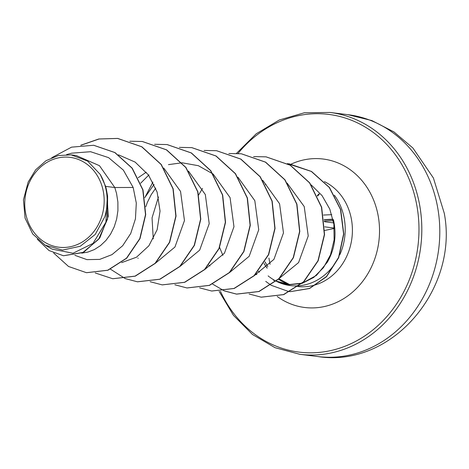<?xml version="1.0" encoding="UTF-8"?>
<svg xmlns="http://www.w3.org/2000/svg" width="469" height="469" viewBox="0 0 469 469"><rect width="100%" height="100%" fill="white"/><g stroke="black" fill="none" stroke-linecap="round" stroke-linejoin="round"><path stroke-width="0.7" d="M268.942 258.044A97.499 85.323 -82.9 0 0 270.091 264.258M25.349 211.525A45.276 39.625 97.1 0 1 57.623 158.041A45.276 39.625 97.1 0 1 103.59 193.035A45.276 39.625 97.1 0 1 71.317 246.524A45.276 39.625 97.1 0 1 25.349 211.525M339.767 254.872A54.82 47.979 -82.9 0 0 344.492 219.979A54.82 47.979 -82.9 0 0 334.368 195.186M71.182 154.87L76.107 155.479L99.463 165.692L114.805 187.524L105.631 186.386A48.946 42.837 97.1 0 1 106.891 192.302A48.946 42.837 97.1 0 1 106.938 192.595L108.222 216.455L99.786 237.982L83.652 252.281L63.467 255.757L82.743 252.598L98.601 239.331L107.536 219.052L107.594 196.183L106.985 192.73M74.882 255.318L86.941 259.627L99.709 259.392L111.997 254.626L122.667 245.733L130.74 233.462L135.441 218.847L136.303 203.059L133.167 187.465L114.805 187.524L116.558 193.504L117.889 202.045L117.918 210.634L116.658 219.011L114.178 226.926L110.561 234.137L105.953 240.433L100.501 245.621L94.404 249.549L87.861 252.093L81.776 253.149M138.179 177.739L146.258 172.182M144.786 197.648L154.072 184.387M145.783 206.806L147.389 202.327L151.247 194.588L155.72 188.175M138.167 258.278L137.863 258.102M210.012 265.982L208.834 265.132M256.807 274.482L255.294 274.646M222.863 255.365L219.621 247.427M259.521 272.126L258.343 271.275M133.167 187.465L123.37 170.124L108.573 157.637L90.593 151.71L71.716 153.17L66.604 154.594M45.2 245.176L52.118 249.133L73.012 253.237L93.014 243.405L105.912 222.236L107.383 195.632C107.882 202.819 107.02 209.854 104.798 216.754L95.254 234.424L80.269 246.26L62.5 250.094L45.2 245.176L32.701 233.984L25.056 218.079L23.45 199.835L28.163 182.072L35.65 169.831L46.015 160.715L58.262 155.567L71.182 154.876L87.58 161.055L100.219 174.392L105.631 186.386M86.56 272.706L107.923 270.255L126.7 258.214L139.997 238.627L145.724 214.62L142.992 189.892L132.205 168.154L114.981 152.572L93.753 145.279M53.665 253.026L68.538 266.48L86.454 272.694L107.718 270.232L126.489 258.19L139.785 238.604L145.513 214.597L142.787 189.863L132 168.131L114.776 152.548L93.653 145.267L71.558 147.155L51.76 157.701M37.25 239.172L49.04 250.557L63.467 255.757M107.383 195.632L107.594 196.183M273.579 280.304L287.427 284.882L301.749 283.511M302.106 283.399L313.743 277.419L323.487 267.641L330.51 254.784L334.11 239.935L333.893 224.288L329.801 209.121L322.056 195.614L311.187 184.892M278.721 278.821L298.571 262.593L308.227 235.948L304.217 206.542L287.092 183.074M254.368 275.573L273.943 259.351L283.469 232.9L279.577 203.757L262.746 180.325M229.611 272.507L249.197 256.267L258.724 229.787L254.814 200.662L237.994 177.259M158.458 196.974L152.05 217.851L153.252 238.92M204.853 269.441L224.452 253.184L233.967 226.715L230.068 197.613L213.248 174.187M212.844 173.858L198.358 165.698L182.148 162.802M181.966 162.796L168.453 164.637M148.937 174.884L140.677 183.203M180.096 266.363L199.671 250.141L209.209 223.678L205.322 194.553L188.479 171.097M155.35 263.291L174.943 247.04L184.464 220.588L180.553 191.434L163.74 168.037M121.67 262.617L136.491 257.211L148.866 245.809L157.133 229.746L160.052 211.091L157.109 192.061L148.509 175.037L135.131 162.092L118.469 154.823M268.145 275.901A54.82 47.979 -82.9 0 0 269.1 276.663M269.657 277.085A54.82 47.979 -82.9 0 0 274.412 280.228M276.159 281.177A54.82 47.979 -82.9 0 0 290.37 285.58A54.82 47.979 -82.9 0 0 299.122 285.75M299.392 285.727A54.82 47.979 -82.9 0 0 338.718 257.076M333.482 219.902C336.771 235.162 334.737 249.232 327.38 262.107L316.481 275.367L302.452 283.083M302.106 283.182L289.021 284.577L276.259 281.089M81.102 145.202L99.065 139L117.766 138.437L141.89 146.803L161.26 164.484L173.172 188.819L176.045 216.133L169.672 242.303L155.268 263.373L135.254 276.165L112.806 278.744M142.371 141.497L166.612 149.863L186 167.539L197.918 191.88L200.796 219.205L194.424 245.381L180.008 266.451L159.988 279.243L137.534 281.816M167.175 144.575L191.405 152.958L210.774 170.646L222.681 194.987L225.548 222.306L219.17 248.476L204.754 269.54L184.727 282.32L162.28 284.888M191.874 147.641L216.109 156.001L235.497 173.677L247.421 198.012L250.305 225.331L243.939 251.507L229.529 272.589L209.514 285.381L187.061 287.966M216.666 150.725L240.896 159.102L260.277 176.784L272.184 201.131L275.051 228.456L268.673 254.626L254.251 275.69L234.224 288.47L211.771 291.032M241.412 153.791L265.642 162.163L285.017 179.844L296.936 204.179L299.808 231.493L293.442 257.663L279.037 278.738L259.023 291.53L236.675 294.127L224.487 290.921M198.709 194.87L202.52 188.409M266.146 156.869L290.381 165.235L309.769 182.916L321.687 207.257L324.56 234.582L318.181 260.758L303.771 281.828L283.745 294.614L261.292 297.182M288.957 163.745L311.533 171.461L329.531 187.565L340.717 209.567L343.8 234.142L338.706 257.651L326.565 276.675L309.534 288.529L290.44 291.642M288.341 291.425L290.235 291.618L288.341 291.425L271.123 285.269M80.768 145.238L98.789 138.988L117.555 138.414L141.679 146.774L161.055 164.455L172.967 188.79L175.84 216.109L169.467 242.28L155.063 263.344L135.049 276.135L112.707 278.733L95.213 272.958M129.854 141.222L142.271 141.486L166.407 149.834L185.794 167.515L197.713 191.85L200.591 219.175L194.219 245.351L179.803 266.427L159.782 279.213L137.429 281.799L125.358 278.639M125.258 278.598L110.537 269.218M154.618 144.294L167.075 144.563L191.2 152.935L210.569 170.622L222.476 194.963L225.343 222.283L218.964 248.447L204.548 269.511L184.522 282.297L162.174 284.876L150.127 281.711M179.369 147.372L191.768 147.629L215.904 155.978L235.291 173.653L247.216 197.988L250.094 225.308L243.733 251.484L229.323 272.559L209.303 285.357L186.955 287.954L174.867 284.783M145.454 196.359L152.912 182.078M204.115 150.443L216.561 150.707L240.691 159.073L260.072 176.76L271.979 201.107L274.846 228.426L268.467 254.603L254.046 275.666L234.019 288.447L211.666 291.02L199.624 287.86M228.884 153.515L241.306 153.779L265.436 162.139L284.812 179.815L296.73 204.15L299.603 231.469L293.236 257.639L278.832 278.709L258.818 291.501L236.47 294.104L224.375 290.932M224.276 290.891L212.656 284.126M253.618 156.587L266.04 156.851L290.176 165.211L309.558 182.887L321.476 207.228L324.355 234.553L317.976 260.729L303.56 281.799L283.534 294.585L261.186 297.17L249.127 294.004M287.438 163.575L311.293 171.419L329.279 187.483L340.482 209.438L343.601 233.972L338.565 257.463L326.488 276.511L309.517 288.423L290.458 291.63M271 285.187L265.741 281.394M100.219 174.392A48.682 42.603 97.1 0 1 104.798 216.754M438.204 210.728A121.87 106.651 -82.9 0 0 347.928 114.676L371.899 120.58L393.931 131.918L412.902 148.005L433.403 177.991L444.26 213.225C458.834 288.863 391.99 368.177 317.888 356.557A121.87 106.651 -82.9 0 0 438.204 210.728M347.928 114.676L329.942 112.443A121.87 106.651 97.1 0 1 420.224 208.494A121.87 106.651 97.1 0 1 299.908 354.324L317.888 356.557M238.018 153.463A119.771 104.816 97.1 0 1 344.469 117.789A119.771 104.816 97.1 0 1 417.404 208.799A119.771 104.816 97.1 0 1 347.353 345.295A119.771 104.816 97.1 0 1 220.459 291.325M324.413 181.626A54.82 47.979 97.1 0 1 351.691 220.87A54.82 47.979 97.1 0 1 317.9 284.032M317.361 284.226A54.82 47.979 97.1 0 1 298.331 286.559M298.12 286.536A54.82 47.979 97.1 0 1 297.569 286.471M289.355 284.601A54.82 47.979 97.1 0 1 278.551 279.202M267.154 268.151A54.82 47.979 97.1 0 1 264.035 263.426M291.243 164.074A74.8 65.461 97.1 0 1 378.547 217.985A74.8 65.461 97.1 0 1 349.616 294.544A74.8 65.461 97.1 0 1 277.22 296.49M265.436 184.78A74.8 65.461 97.1 0 1 265.941 184.135M324.73 230.449A193.457 24.499 170.5 0 0 334.333 228.456L324.73 230.455M334.303 228.075L324.706 226.832M333.301 220.752L324.314 220.934M324.39 221.708L333.688 222.91M324.179 219.715L333.054 219.539M332.978 219.205L324.167 219.609M323.487 215.048L331.788 214.661M319.289 194.248L317.566 196.095M317.39 195.714L319.008 193.978M329.942 112.443L304.334 112.771L279.29 120.005L256.226 133.788L236.499 153.375M264.997 261.825L267.776 266.685M278.949 278.821L289.731 284.624M219.134 291.384L233.456 315.35L252.48 334.479L275.063 347.705L299.908 354.324M318.914 193.885L317.325 195.579"/></g></svg>
